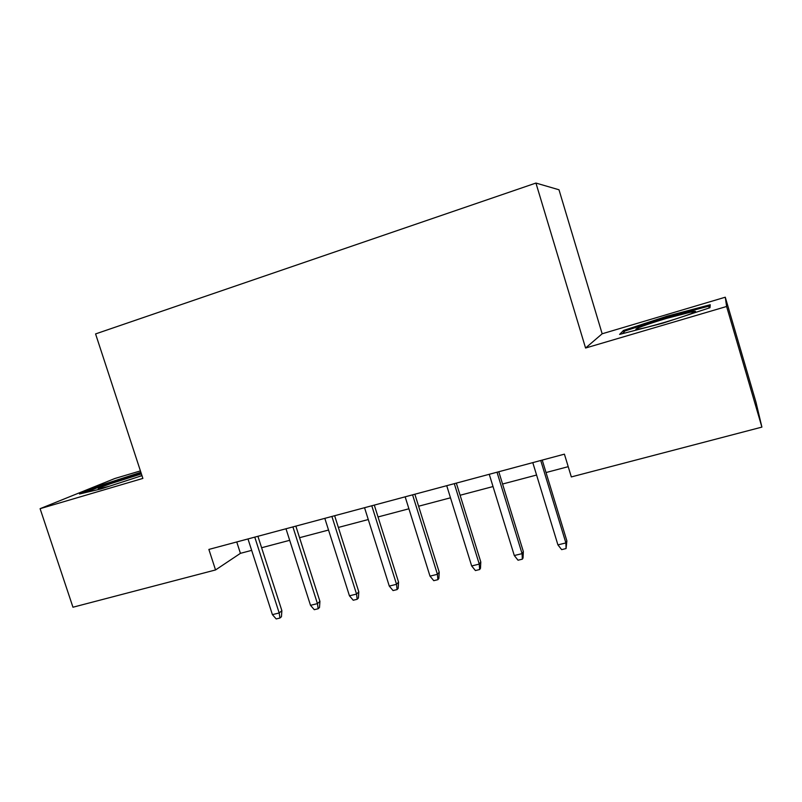 <?xml version="1.0" encoding="UTF-8"?>
<svg xmlns="http://www.w3.org/2000/svg" width="802" height="802" viewBox="0 0 802 802"><rect width="100%" height="100%" fill="white"/><g stroke="black" fill="none" stroke-linecap="round" stroke-linejoin="round"><path stroke-width="1.2" d="M140.42 470.904L114.846 478.503L40.1 508.679L72.962 607.224L215.537 569.951L240.43 553.34L251.668 550.362M602.162 333.782L585.57 348.028L726.612 306.484L725.279 297.211L602.162 333.782L558.994 189.773L535.937 183.056L95.578 333.923L142.876 478.413L40.1 508.679M725.279 297.211L755.975 402.183L761.9 427.105L726.612 306.484M761.9 427.105L571.335 476.929L564.407 454.153L208.871 549.43L215.537 569.951M585.57 348.028L535.937 183.056M261.602 547.736L289.682 540.317M299.567 537.701L328.539 530.042M338.364 527.445L368.268 519.536M378.033 516.959L408.91 508.789M418.604 506.232L450.483 497.801M460.107 495.255L493.029 486.553M502.563 484.027L536.578 475.035M546.032 472.538L568.217 466.674M236.75 541.962L240.43 553.34M667.374 316.098L623.495 330.444L619.595 334.414L663.134 323.076L709.981 307.707L710.241 304.74L667.374 316.098L667.655 317.031M140.871 472.308L101.623 485.02L79.498 493.992L101.192 488.879L141.964 475.646M623.976 332.048L623.495 330.444M101.904 485.852L101.623 485.02M540.728 460.498L565.891 542.934L566.884 540.899L566.062 548.558L565.891 542.934L557.921 544.879L532.789 462.624M566.884 540.899L542.232 460.097M566.062 548.558L561.651 549.631L557.921 544.879M684.026 316.219C694.983 312.409 698.121 310.815 693.439 311.437L666.803 318.324C647.535 323.998 631.094 330.053 637.149 329.321C641.57 328.73 650.633 326.434 664.347 322.434L675.174 319.126M622.412 333.682L625.009 330.965L667.565 317.051L709.118 306.073L708.918 308.058M709.63 307.828L709.118 306.073M137.814 477L141.914 475.486M141.403 473.922L110.696 483.636C100.841 487.145 96.811 488.909 98.596 488.919L109.473 486.192M85.202 492.649L102.526 485.601L141.132 473.09M497.009 472.208L522.072 553.631L523.345 551.555L523.054 558.002L522.343 559.174L522.072 553.631L514.293 555.535L489.25 474.293M523.345 551.555L498.784 471.736M522.343 559.174L518.032 560.217L514.293 555.535M454.303 483.656L479.265 564.097L480.799 561.971L480.478 568.347L479.626 569.54L479.265 564.097L471.666 565.951L446.724 485.691M480.799 561.971L456.338 483.115M479.626 569.54L475.416 570.563L471.666 565.951M412.579 494.834L437.431 574.312L439.215 572.147L438.874 578.463L437.882 579.676L437.431 574.312L430.002 576.127L405.16 496.829M439.215 572.147L414.855 494.232M437.882 579.676L433.762 580.678L430.002 576.127M371.787 505.771L396.539 584.307L398.564 582.102L398.193 588.347L397.07 589.59L396.539 584.307L389.281 586.082L364.539 507.706M398.564 582.102L374.293 505.1M397.07 589.59L393.04 590.563L389.281 586.082M331.908 516.458L356.559 594.071L358.805 591.836L358.414 598.011L357.171 599.274L356.559 594.071L349.451 595.806L324.82 518.353M358.805 591.836L334.645 515.726M357.171 599.274L353.231 600.237L349.451 595.806M292.91 526.904L317.452 603.625L319.918 601.35L319.507 607.475L318.143 608.758L317.452 603.625L310.504 605.32L285.983 528.769M319.918 601.35L295.858 526.112M318.143 608.758L314.284 609.69L310.504 605.32M254.765 537.129L279.196 612.969L281.873 610.663L281.442 616.728L279.958 618.021L279.196 612.969L272.399 614.633L247.988 538.944M281.873 610.663L257.913 536.287M279.958 618.021L276.189 618.943L272.399 614.633M691.625 313.462L693.439 311.437"/></g></svg>
